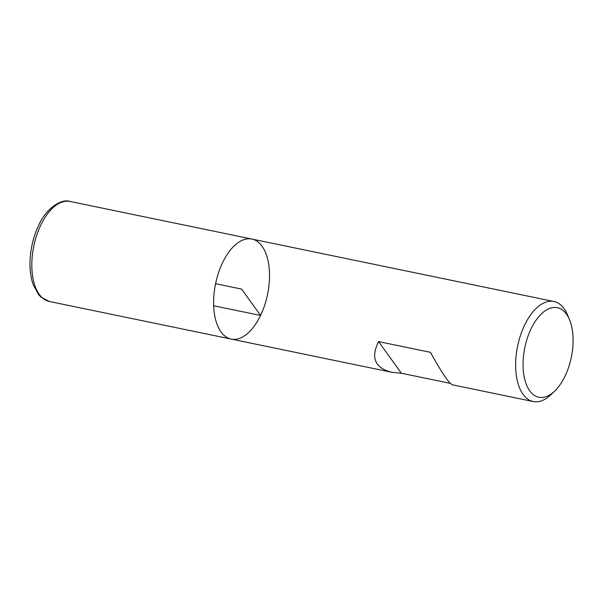 <?xml version="1.0" encoding="UTF-8"?>
<svg xmlns="http://www.w3.org/2000/svg" width="603" height="603" viewBox="0 0 603 603"><rect width="100%" height="100%" fill="white"/><g stroke="black" fill="none" stroke-linecap="round" stroke-linejoin="round"><path stroke-width="0.9" d="M554.866 390.91L551.18 394.49A51.067 26.532 -78.3 0 1 533.248 401.53A51.067 26.532 -78.3 0 1 517.608 346.145A51.067 26.532 -78.3 0 1 553.931 301.508A51.067 26.532 -78.3 0 1 567.596 315.083L569.564 319.831A45.707 23.743 101.7 0 0 537.175 318.67A45.707 23.743 101.7 0 0 524.678 379.129A45.707 23.743 101.7 0 0 554.866 390.91A45.707 23.743 101.7 0 0 565.079 376.053A45.707 23.743 101.7 0 0 569.564 319.831M49.446 301.492L41.125 297.219L38.486 294.437L33.255 284.857C30.565 277.237 29.524 268.433 30.15 258.438C30.979 246.672 33.798 235.675 38.622 225.447C46.642 207.138 62.388 198.455 70.129 201.47A51.067 26.532 101.7 0 0 40.785 225.1A51.067 26.532 101.7 0 0 49.446 301.492L231.22 339.082A51.067 26.532 -78.3 0 1 215.58 283.696A51.067 26.532 -78.3 0 1 251.903 239.059A51.067 26.532 101.7 0 0 222.567 262.689A51.067 26.532 101.7 0 0 231.22 339.082A51.067 26.532 101.7 0 0 267.544 294.437A51.067 26.532 101.7 0 0 251.903 239.059L553.931 301.508M533.248 401.53L452.303 384.789C448.881 383.289 441.592 372.466 430.444 352.31L378.578 341.584C370.551 357.775 374.915 367.996 391.671 372.255L401.379 373.242L450.253 383.342M401.379 373.242L378.578 341.584M213.658 305.751L260.564 315.444L241.562 289.071L215.58 283.696M231.22 339.082L391.671 372.255M70.129 201.47L251.903 239.059"/></g></svg>
